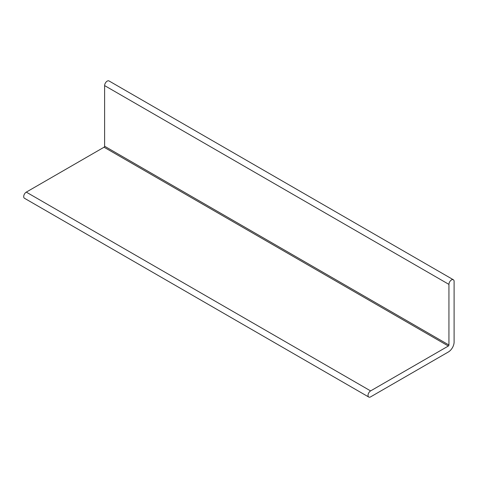 <?xml version="1.0" encoding="UTF-8"?>
<svg xmlns="http://www.w3.org/2000/svg" width="478" height="478" viewBox="0 0 478 478"><rect width="100%" height="100%" fill="white"/><g stroke="black" fill="none" stroke-linecap="round" stroke-linejoin="round"><path stroke-width="0.72" d="M370.605 396.871A3.651 2.109 -60 0 1 368.777 397.051A3.651 2.109 -60 0 1 368.215 394.129A3.651 2.109 -60 0 1 370.605 390.908L448.364 346.018A0.813 0.466 120 0 0 448.938 345.02L448.938 284.392A3.651 2.109 -60 0 1 450.527 280.717A3.651 2.109 -60 0 1 453.341 279.738A3.651 2.109 -60 0 1 454.1 281.411L454.1 342.039A8.114 4.684 -60 0 1 448.364 351.981L370.605 396.871M368.777 397.051L24.462 198.262A3.651 2.109 -60 0 1 23.9 195.335A3.651 2.109 -60 0 1 26.284 192.12L370.605 390.908M453.341 279.738L109.026 80.949A3.651 2.109 -60 0 0 106.212 81.923A3.651 2.109 -60 0 0 104.616 85.598L104.616 146.232A0.813 0.466 -60 0 1 104.043 147.224L26.284 192.12M104.043 147.224L448.364 346.018M104.616 146.232L448.938 345.02M104.616 85.598L448.938 284.392"/></g></svg>
